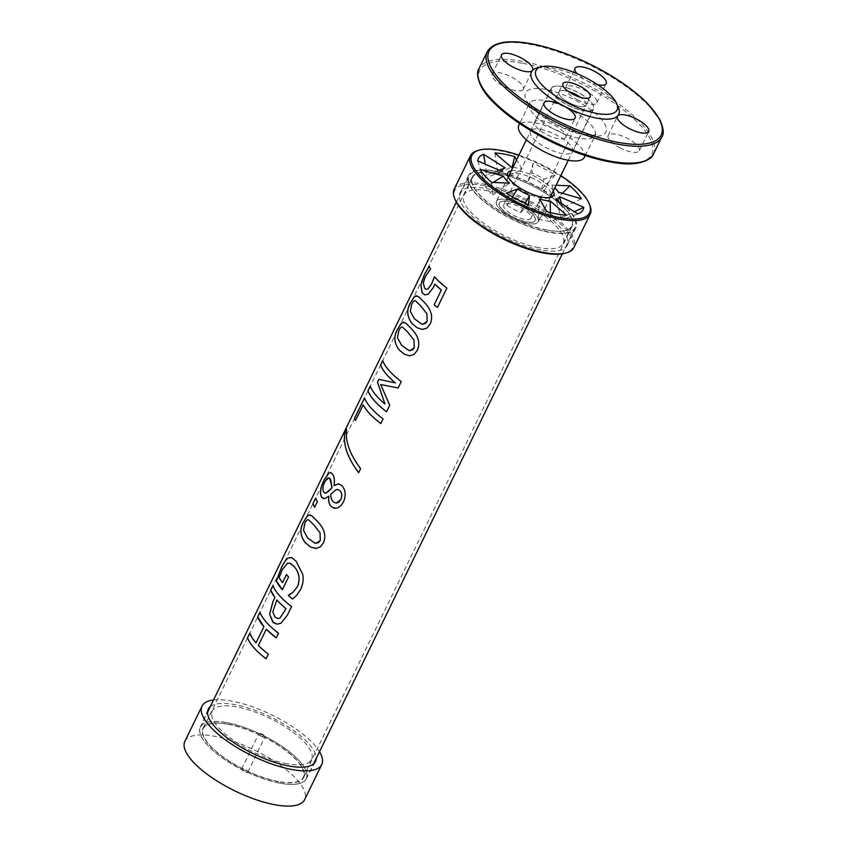 <?xml version="1.0" encoding="UTF-8"?>
<svg xmlns="http://www.w3.org/2000/svg" width="848" height="848" viewBox="0 0 848 848"><rect width="100%" height="100%" fill="white"/><g stroke="black" fill="none" stroke-linecap="round" stroke-linejoin="round"><path stroke-width="0.64" stroke-dasharray="4.24 3.18" d="M526.46 221.805A19.949 6.784 26 0 0 535.289 220.289A19.949 6.784 26 0 0 520.343 205.439A19.949 6.784 26 0 0 499.44 202.799A19.949 6.784 26 0 0 507.019 213.325A19.949 6.784 26 0 0 526.46 221.805M526.311 222.112A19.949 6.784 -154 0 1 506.871 213.632A19.949 6.784 -154 0 1 499.281 203.107A19.949 6.784 -154 0 1 520.184 205.746A19.949 6.784 -154 0 1 535.141 220.597A19.949 6.784 -154 0 1 526.311 222.112M549.44 197.616A23.532 8.003 -154 0 1 548.38 198.008A23.532 8.003 -154 0 1 540.664 197.891A23.532 8.003 -154 0 1 508.938 178.769A23.532 8.003 -154 0 1 508.588 177.688M509.457 174.582A23.532 8.003 -154 0 1 533.434 178.589A23.532 8.003 -154 0 1 551.359 195.019M506.786 199.609A23.193 7.886 -154 0 1 529.428 209.498A23.193 7.886 -154 0 1 538.194 221.731A23.193 7.886 -154 0 1 527.944 223.469A23.193 7.886 -154 0 1 505.376 213.632A23.193 7.886 -154 0 1 496.504 201.4A23.193 7.886 -154 0 1 506.786 199.609M539.466 199.015L538.385 219.113L546.801 211.576M512.499 196.863L507.062 205.439L506.309 193.153M528.421 204.856L520.608 212.615A44.955 15.296 -154 0 1 507.062 205.439M520.608 212.615L525.315 203.456M493.218 182.426L485.809 187.079L480.138 169.43M491.596 182.352L492.826 194.998A44.955 15.296 -154 0 1 485.809 187.079M492.826 194.998L509.489 183.147M499.059 170.225L487.07 174.773L485.279 164.194M477.7 160.876L483.455 178.801A44.955 15.296 -154 0 1 487.07 174.773M483.455 178.801L501.952 171.487M494.882 153L497.977 173.522L511.28 167.215M511.355 170.692A25.535 8.681 -154 0 1 534.558 176.289A25.535 8.681 -154 0 1 553.256 191.129M538.385 219.113A44.955 15.296 26 0 0 550.522 221.328L566.612 215.191M550.394 212.551L550.522 221.328M538.777 247.701A55.226 18.783 -154 0 1 484.95 224.211A55.226 18.783 -154 0 1 463.951 195.072A55.226 18.783 -154 0 1 521.827 202.396A55.226 18.783 -154 0 1 563.231 243.493A55.226 18.783 -154 0 1 538.777 247.701M547.352 230.105A55.226 18.783 -154 0 1 493.536 206.615A55.226 18.783 -154 0 1 472.537 177.476A55.226 18.783 -154 0 1 530.403 184.811A55.226 18.783 -154 0 1 571.806 225.897A55.226 18.783 -154 0 1 547.352 230.105M549.377 232.394A59.667 20.288 -154 0 1 491.225 207.018A59.667 20.288 -154 0 1 468.541 175.536A59.667 20.288 -154 0 1 531.071 183.454A59.667 20.288 -154 0 1 575.792 227.847A59.667 20.288 -154 0 1 549.377 232.394M540.801 249.99A59.667 20.288 -154 0 1 482.65 224.614A59.667 20.288 -154 0 1 459.966 193.121A59.667 20.288 -154 0 1 522.485 201.04A59.667 20.288 -154 0 1 567.217 245.443A59.667 20.288 -154 0 1 540.801 249.99M455.175 199.757A65.497 22.271 -154 0 1 523.354 199.259A65.497 22.271 -154 0 1 564.938 253.287M454.178 189.146A66.6 22.652 -154 0 1 523.979 197.987A66.6 22.652 -154 0 1 573.905 247.542M512.139 167.268L510.114 175.737L522.039 169.187L516.612 159.901M497.977 173.522A44.955 15.296 -154 0 1 510.114 175.737M512.987 167.342A31.641 10.759 -154 0 1 522.039 169.187M518.923 155.163A65.497 22.271 -154 0 1 560.825 175.61M533.074 163.335L532.014 172.833A31.641 10.759 -154 0 1 544.013 179.182L555.196 175.048A58.279 19.822 26 0 0 533.074 163.335L527.891 182.235L532.014 172.833M556.14 185.224L552.006 185.044A31.641 10.759 -154 0 1 554.889 187.779M561.493 203.541L565.044 216.039L574.403 211.703M577.891 213.897L561.429 220.077A44.955 15.296 26 0 0 565.044 216.039M561.429 220.077L556.341 200.276M552.006 185.044L555.673 199.852L562.372 193.259M581.368 198.771L562.69 207.771A44.955 15.296 26 0 0 555.673 199.852M562.69 207.771L558.228 192.061M555.196 175.048L541.437 189.411A44.955 15.296 26 0 0 527.891 182.235M541.437 189.411L544.013 179.182M589.699 204.887A66.6 22.652 26 0 0 540.218 164.671A66.6 22.652 26 0 0 478.071 150.446M266.314 629.248L258.407 645.434L268.381 654.115L266.071 658.79M276.278 637.919L278.526 633.244M259.976 612.341L260.007 612.288C262.392 618.574 268.572 625.559 278.557 633.244M249.8 633.212L256.043 642.879M308.661 519.898C307.495 519.379 306.276 520.439 304.994 523.099L303.531 530.318L307.58 537.844L316.134 543.409M310.347 514.99L316.198 520.121C324.212 527.785 326.628 535.364 323.459 542.847L320.173 547.077L315.912 548.486M315.7 498.083L317.438 501.634L314.65 507.231M337.631 489.434L334.61 490.589L330.879 494.193C330.762 497.946 331.706 500.574 333.699 502.09L336.19 503.161M329.077 477.922L324.89 481.823C322.791 486.042 322.41 489.455 323.756 492.052L325.091 493.165M328.759 496.133L325.918 498.253L323.565 498.688M338.691 483.837L341.596 485.363C345.624 489.434 346.281 494.925 343.567 501.815L339.974 506.638L335.458 508.376M330.879 472.622L332.713 474.191C334.313 476.544 334.78 480.328 334.101 485.544L334.186 485.628M346.609 429.459L346.684 429.289C345.104 441.066 349.758 454.178 360.644 468.626L358.64 472.675M363.22 404.793L355.524 420.449M364.523 397.977L364.555 397.924C366.94 404.22 373.12 411.206 383.105 418.88L380.794 423.565M380.72 384.547L389.751 405.259L386.55 411.757M398.178 387.981L401.263 381.589M382.713 360.686L382.745 360.633C385.13 366.919 391.31 373.904 401.295 381.589M381.494 379.936L395.306 382.872M370.279 386.179L370.311 386.126C372.314 391.479 377.212 397.436 385.003 403.998M415.509 300.839C414.343 300.309 413.114 301.379 411.842 304.04L410.379 311.248L414.428 318.784L422.972 324.339M417.163 295.92L423.046 301.051C431.049 308.725 433.466 316.304 430.307 323.788L427.021 328.006L422.76 329.427M434.897 284.133L433.455 287.451L428.166 294.245L424.954 294.892M437.483 307.4L446.864 288.097M434.452 276.798L446.896 288.097M429.268 266.367L430.604 269.017L425.24 276.724L423.364 282.967L424.53 288.002L426.184 289.306M402.63 327.233C401.464 326.713 400.235 327.784 398.963 330.444L397.5 337.652L401.549 345.178L410.093 350.743M404.252 322.314L410.167 327.455C418.17 335.13 420.597 342.709 417.428 350.192L414.142 354.411L409.881 355.831M282.363 589.742L288.543 576.969M286.486 574.499L288.585 576.969M289.666 563.061L287.631 563.199L282.405 569.623L279.172 577.477L282.554 582.661M292.571 599.027L296.662 595.328L300.616 589.413M291.299 557.539L296.175 561.27L302.704 574.223C303.732 579.195 303.043 584.261 300.648 589.413M276.893 599.928L272.833 611.917L275.07 617.143L277.943 618.552M272.992 585.65L273.024 585.597C275.409 591.883 281.589 598.868 291.574 606.553L287.26 615.394L280.995 623.216L277.317 624.17M495.274 171.338A58.968 20.055 26 0 0 469.167 175.833A58.968 20.055 26 0 0 513.379 219.717A58.968 20.055 26 0 0 575.177 227.54A58.968 20.055 26 0 0 552.748 196.418A58.968 20.055 26 0 0 495.274 171.338M226.427 722.56A58.968 20.055 26 0 0 200.319 727.065A58.968 20.055 26 0 0 244.531 770.938A58.968 20.055 26 0 0 306.329 778.761A58.968 20.055 26 0 0 283.9 747.65A58.968 20.055 26 0 0 226.427 722.56M227.942 724.277A55.639 18.921 26 0 0 203.308 728.517A55.639 18.921 26 0 0 245.019 769.92A55.639 18.921 26 0 0 303.33 777.309A55.639 18.921 26 0 0 282.172 747.947A55.639 18.921 26 0 0 227.942 724.277M496.79 173.056A55.639 18.921 26 0 0 472.156 177.296A55.639 18.921 26 0 0 513.877 218.699A55.639 18.921 26 0 0 572.177 226.077A55.639 18.921 26 0 0 551.02 196.725A55.639 18.921 26 0 0 496.79 173.056M246.323 772.295A3.466 1.177 26 0 0 247.86 772.03A3.466 1.177 26 0 0 245.252 769.443A3.466 1.177 26 0 0 241.616 768.988A3.466 1.177 26 0 0 242.941 770.811A3.466 1.177 26 0 0 246.323 772.295M263.484 737.103A3.466 1.177 -154 0 1 260.103 735.629A3.466 1.177 -154 0 1 258.778 733.796A3.466 1.177 -154 0 1 262.414 734.262A3.466 1.177 -154 0 1 265.021 736.838A3.466 1.177 -154 0 1 263.484 737.103M287.09 763.741A55.226 18.783 -154 0 1 232.967 740.039A55.226 18.783 -154 0 1 212.392 710.868A55.226 18.783 -154 0 1 270.13 718.436A55.226 18.783 -154 0 1 311.651 759.278A55.226 18.783 -154 0 1 287.09 763.741M278.886 781.761A56.063 19.069 -154 0 1 223.946 757.709A56.063 19.069 -154 0 1 203.064 728.093A56.063 19.069 -154 0 1 261.682 735.778A56.063 19.069 -154 0 1 303.817 777.234A56.063 19.069 -154 0 1 278.886 781.761M280.147 783.192A58.83 20.013 -154 0 1 223.13 758.388A58.83 20.013 -154 0 1 200.319 727.383A58.83 20.013 -154 0 1 262.096 734.93A58.83 20.013 -154 0 1 306.064 778.962A58.83 20.013 -154 0 1 280.147 783.192M210.251 706.691A59.667 20.288 -154 0 1 270.798 717.079A59.667 20.288 -154 0 1 316.262 758.398M213.516 700.003A66.6 22.652 -154 0 1 271.826 714.959A66.6 22.652 -154 0 1 319.516 751.71M184.875 741.311A66.6 22.652 -154 0 1 254.665 750.141A66.6 22.652 -154 0 1 304.602 799.706M619.644 147.658A17.342 5.904 26 0 0 639.318 150.721A17.342 5.904 26 0 0 627.064 138.192A17.342 5.904 26 0 0 608.461 135.033A17.342 5.904 26 0 0 608.133 135.51A17.342 5.904 26 0 0 619.644 147.658M577.138 99.693A17.342 5.904 26 0 0 596.801 102.756A17.342 5.904 26 0 0 583.795 89.846A17.342 5.904 26 0 0 565.627 87.545A17.342 5.904 26 0 0 577.138 99.693M597.628 84.694A17.342 5.904 -154 0 1 586.509 80.486A17.342 5.904 -154 0 1 577.138 73.702M537.007 67.988A48.569 16.515 26 0 1 586.509 80.486A48.569 16.515 -154 0 1 618.393 107.685M522.962 89.793A17.342 5.904 -154 0 1 504.369 86.644A17.342 5.904 -154 0 1 492.105 74.115A17.342 5.904 -154 0 1 510.273 76.405A17.342 5.904 -154 0 1 523.29 89.316A17.342 5.904 -154 0 1 522.962 89.793M565.478 137.758A17.342 5.904 -154 0 1 546.886 134.609A17.342 5.904 -154 0 1 534.611 122.08A17.342 5.904 -154 0 1 552.779 124.37A17.342 5.904 -154 0 1 565.796 137.281A17.342 5.904 -154 0 1 565.478 137.758M584.261 157.463A36.422 12.391 26 0 0 570.418 138.245A36.422 12.391 26 0 0 534.908 122.759A36.422 12.391 26 0 0 518.785 125.536M540.791 129.394A23.532 8.003 -154 0 1 563.729 139.401A23.532 8.003 -154 0 1 572.676 151.813A23.532 8.003 -154 0 1 548.02 148.697A23.532 8.003 -154 0 1 530.371 131.186A23.532 8.003 -154 0 1 540.791 129.394M561.726 86.464A23.532 8.003 26 0 0 551.306 88.256A23.532 8.003 26 0 0 568.955 105.767A23.532 8.003 26 0 0 593.611 108.894A23.532 8.003 26 0 0 584.664 96.471A23.532 8.003 26 0 0 561.726 86.464M530.986 218.18A15.147 5.152 -154 0 1 515.107 216.176A15.147 5.152 -154 0 1 503.744 204.898A15.147 5.152 -154 0 1 515.785 205.258A15.147 5.152 -154 0 1 530.117 214.724A15.147 5.152 -154 0 1 530.986 218.18L586.085 105.216A15.147 5.152 26 0 1 570.206 103.212A15.147 5.152 26 0 1 558.843 91.934A15.147 5.152 26 0 1 568.446 91.478A15.147 5.152 26 0 0 565.552 90.778A15.147 5.152 26 0 0 558.843 91.934A15.147 5.152 26 0 0 570.206 103.212A15.147 5.152 26 0 0 586.085 105.216A15.147 5.152 26 0 0 580.53 97.372A15.147 5.152 26 0 1 585.205 101.749A15.147 5.152 26 0 1 586.085 105.216L590.134 96.916M552.854 93.683A23.309 7.929 -154 0 1 551.507 88.351A23.309 7.929 -154 0 1 570.026 88.913A23.309 7.929 -154 0 1 592.074 103.467A23.309 7.929 -154 0 1 593.409 108.798A23.309 7.929 -154 0 1 574.891 108.247A23.309 7.929 -154 0 1 552.854 93.683M536.975 216.431A23.309 7.929 -154 0 1 538.321 221.763A23.309 7.929 -154 0 1 513.888 218.667A23.309 7.929 -154 0 1 496.409 201.326A23.309 7.929 -154 0 1 514.927 201.877A23.309 7.929 -154 0 1 536.975 216.431M545.306 89.39A44.753 15.222 26 0 0 545.349 118.338A44.753 15.222 26 0 0 606.479 129.521A44.753 15.222 26 0 0 545.306 89.39M545.667 100.711A36.422 12.391 -154 0 1 581.166 116.197A36.422 12.391 -154 0 1 595.02 135.415A36.422 12.391 -154 0 1 556.85 130.581A36.422 12.391 -154 0 1 529.544 103.488A36.422 12.391 -154 0 1 545.667 100.711M522.039 63.144A95.739 32.563 26 0 0 522.145 125.091A95.739 32.563 26 0 0 652.939 149.004A95.739 32.563 26 0 0 522.039 63.144M487.208 51.802A97.128 33.04 -154 0 1 530.212 44.393A97.128 33.04 -154 0 1 624.87 85.701A97.128 33.04 -154 0 1 661.811 136.952M653.585 153.817A97.128 33.04 26 0 0 616.644 102.566A97.128 33.04 26 0 0 521.986 61.257A97.128 33.04 26 0 0 478.982 68.667M538.194 221.731L551.062 196.132M496.504 201.4L508.758 175.494M548.38 198.008L550.765 197.351M508.938 178.769L507.973 176.49M463.951 195.072L472.527 177.476M563.231 243.493L571.806 225.897M468.541 175.536L459.966 193.121M575.792 227.847L567.217 245.432M577.965 213.866L576.301 214.502M306.329 778.761L313.548 763.942M562.341 253.838L575.177 227.54M200.319 727.065L207.537 712.246M456.341 202.142L469.167 175.833M303.33 777.309L572.177 226.077M203.308 728.517L472.156 177.296M247.86 772.03L265.021 736.838M241.616 768.988L258.778 733.796M212.392 710.868L203.064 728.093M311.651 759.278L303.817 777.234M306.064 778.962L315.392 761.737M200.319 727.383L208.152 709.426M639.318 150.721L648.688 131.514M608.133 135.51L617.503 116.303M596.801 102.756L606.172 83.539M565.627 87.545L574.997 68.338M585.205 155.534L595.826 134.419C595.646 133.274 598.805 137.715 576.375 132.394C564.556 128.758 553.564 123.395 543.42 116.314C532.714 107.198 528.177 102.502 529.83 102.226L519.729 123.596M534.622 122.07L543.992 102.862M565.796 137.281L575.167 118.073M492.105 74.105L501.475 54.897M523.29 89.316L532.661 70.098M572.676 151.813L593.611 108.894M530.371 131.186L551.306 88.256M503.744 204.898L562.892 83.634M551.507 88.351L526.396 139.835M508.493 176.554L496.409 201.326M538.321 221.763L550.394 196.99M568.308 160.272L593.409 108.798"/><path stroke-width="1.27" d="M508.588 177.688A23.532 8.003 -154 0 1 508.758 175.494A23.532 8.003 -154 0 1 509.457 174.582M551.359 195.019A23.532 8.003 -154 0 1 551.062 196.132A23.532 8.003 -154 0 1 549.44 197.616M550.214 200.976L566.612 215.191A58.279 19.822 26 0 1 546.801 211.576L539.466 199.015A31.641 10.759 26 0 0 550.214 200.976L550.394 212.551M525.315 203.456L529.481 195.369L528.421 204.856A58.279 19.822 -154 0 1 506.309 193.153L517.481 189.009L512.499 196.863M517.481 189.009A31.641 10.759 26 0 0 529.481 195.369M503.277 176.13A31.641 10.759 26 0 0 509.489 183.147L491.596 182.352A58.279 19.822 -154 0 1 480.138 169.43L503.277 176.13L493.218 182.426M485.279 164.194L483.614 154.294L505.164 167.915A31.641 10.759 26 0 0 505.111 167.936L499.059 170.225M504.168 168.296L505.111 167.936A31.641 10.759 26 0 0 501.952 171.487L477.7 160.876A58.279 19.822 -154 0 1 483.614 154.294M512.987 167.342A31.641 10.759 -154 0 0 511.28 167.215L494.882 153A58.279 19.822 -154 0 1 514.704 156.626L512.139 167.268M553.256 191.129A25.535 8.681 -154 0 1 550.765 197.351A25.535 8.681 -154 0 1 542.391 197.234A25.535 8.681 -154 0 1 507.973 176.49A25.535 8.681 -154 0 1 511.355 170.692M590.155 214.237L573.905 247.542A66.6 22.652 -154 0 1 566.263 252.927L564.938 253.287A65.497 22.271 -154 0 1 543.462 252.99A65.497 22.271 -154 0 1 455.175 199.757L454.645 198.485A66.6 22.652 -154 0 1 454.178 189.146L470.428 155.841A66.6 22.652 26 0 0 495.751 190.98A66.6 22.652 26 0 0 560.666 219.314A66.6 22.652 26 0 0 590.155 214.237A66.6 22.652 26 0 0 589.699 204.887L589.159 203.626A65.497 22.271 -154 0 1 560.623 217.798A65.497 22.271 -154 0 1 488.342 183.497A65.497 22.271 -154 0 1 479.396 150.085A65.497 22.271 -154 0 1 518.923 155.163M566.263 252.927A66.6 22.652 -154 0 1 544.427 252.619A66.6 22.652 -154 0 1 454.645 198.485M560.825 175.61A65.497 22.271 -154 0 1 589.159 203.626M516.612 159.901L514.704 156.626M554.889 187.779A31.641 10.759 -154 0 1 558.228 192.061L581.368 198.771A58.279 19.822 26 0 0 569.909 185.839L556.14 185.224M583.795 207.315L559.542 196.704A31.641 10.759 -154 0 1 556.341 200.276L577.891 213.897A58.279 19.822 26 0 0 577.965 213.866A58.279 19.822 26 0 0 583.795 207.315L574.403 211.703M559.542 196.704L561.493 203.541M562.372 193.259L569.909 185.839M479.396 150.085L478.071 150.446A66.6 22.652 26 0 0 470.428 155.841M266.102 658.79C256.117 651.105 249.927 644.12 247.542 637.834L249.821 633.159M276.278 637.919L266.272 629.237L258.364 645.434A58.968 20.055 26 0 0 268.35 654.115L266.071 658.79A58.968 20.055 -154 0 1 247.489 637.813L249.778 633.138A58.968 20.055 26 0 0 255.99 642.879L263.898 626.683A58.968 20.055 -154 0 1 257.675 616.941L259.954 612.267A58.968 20.055 26 0 0 278.526 633.244L276.247 637.919A58.968 20.055 -154 0 1 266.272 629.237M255.99 642.879L263.94 626.693L257.718 616.962L260.007 612.288M316.113 543.409L320.3 540.388L320.025 532.798L313.824 524.901L308.619 519.888C307.442 519.358 306.223 520.428 304.941 523.078L303.489 530.297L307.538 537.833L314.99 543.239L318.721 542.519L320.258 540.388L320.056 532.798L313.866 524.912L308.534 519.856M315.933 548.486L310.559 546.971L305.248 542.635C299.885 535.459 299.524 528.272 304.178 521.064L307.071 516.326L309.446 514.874L312.053 515.966L316.156 520.11C324.169 527.785 326.597 535.364 323.427 542.847L320.141 547.077L315.562 548.486L310.273 546.822L305.195 542.625C299.832 535.438 299.482 528.251 304.125 521.054L307.495 515.807L310.294 514.98M314.682 507.284L312.976 503.68L315.732 498.03M312.976 503.68L315.679 498.02A58.968 20.055 26 0 0 317.385 501.624L314.629 507.263A58.968 20.055 -154 0 1 312.923 503.659M330.837 494.183C330.72 497.935 331.663 500.574 333.656 502.09L336.2 503.161L340.748 499.599C342.38 495.847 342.02 492.794 339.666 490.441L337.61 489.423L336.052 489.709L330.837 494.183M336.2 503.161L338.596 502.366L340.716 499.599C342.348 495.847 341.988 492.794 339.635 490.441L337.652 489.434M324.848 481.812C322.738 486.031 322.367 489.434 323.703 492.041L324.975 493.133L326.353 492.932L332.024 487.621L329.734 478.293L327.402 478.304L324.848 481.812M325.07 493.154L328.367 491.458M328.42 491.469L332.024 487.621M332.066 487.632L330.519 479.152L329.109 477.933M335.469 508.376L331.483 506.744C329.119 504.507 328.24 500.998 328.844 496.228L324.413 498.719L321.562 497.161C319.696 492.964 320.576 487.229 324.212 479.947L328.929 473.078L330.879 472.622M323.512 498.677L321.519 497.151C319.643 492.953 320.533 487.208 324.159 479.936L328.876 473.057L330.858 472.612L332.66 474.18C334.271 476.534 334.737 480.318 334.059 485.533A58.968 20.055 26 0 0 334.144 485.618L338.172 483.805L341.564 485.363C345.581 489.434 346.249 494.925 343.535 501.815L341.055 505.578L337.949 507.835L334.335 508.259L331.451 506.744C329.077 504.507 328.197 500.998 328.801 496.218A58.968 20.055 -154 0 1 328.717 496.133M334.144 485.618L338.649 483.826M344.744 433.286L346.641 429.268C345.062 441.045 349.715 454.168 360.612 468.626L358.64 472.675C347.797 458.206 343.154 445.073 344.744 433.286L346.684 429.289M358.64 472.675C347.754 458.196 343.101 445.062 344.691 433.264M355.556 420.502L354.612 418.318L364.555 397.924M380.826 423.565C372.071 416.845 366.198 410.591 363.22 404.793L355.503 420.491A58.968 20.055 -154 0 1 354.559 418.297L364.502 397.913A58.968 20.055 26 0 0 383.073 418.891L380.794 423.565A58.968 20.055 -154 0 1 363.167 404.782M386.582 411.757C376.597 404.072 370.417 397.087 368.032 390.801L370.311 386.126M398.178 387.981L380.678 384.536L389.72 405.259L386.55 411.757A58.968 20.055 -154 0 1 367.979 390.78L370.258 386.105A58.968 20.055 26 0 0 384.96 403.998L377.498 382.204L378.886 379.353L395.274 382.872A58.968 20.055 -154 0 1 380.561 364.979L382.692 360.612A58.968 20.055 26 0 0 401.263 381.589L398.147 387.981L380.678 384.536M395.274 382.872L395.306 382.872C387.515 376.311 382.618 370.353 380.614 365L382.745 360.633M384.96 403.998L377.551 382.215L378.939 379.363L381.494 379.936M411.789 304.019L410.326 311.237L414.375 318.774L421.827 324.18L425.664 323.364L427.106 321.328L426.904 313.739L420.703 305.842L415.456 300.817C414.29 300.298 413.061 301.369 411.789 304.019M422.961 324.339L427.138 321.328L426.862 313.739L420.661 305.842L415.509 300.839M422.76 329.427L417.364 327.9L412.043 323.565C406.68 316.378 406.319 309.191 410.973 301.983L413.866 297.245L416.071 295.814L418.901 296.906L423.004 301.051C431.017 308.725 433.434 316.304 430.275 323.788L426.989 328.017L422.505 329.427L417.152 327.763L412.086 323.565C406.733 316.399 406.372 309.202 411.026 302.005L414.396 296.768L417.163 295.92M424.986 294.903L422.177 292.772L420.915 284.949L424.424 274.519L429.3 266.336M441.384 290.027L434.854 284.122L433.413 287.44L428.123 294.245L424.837 294.871L422.134 292.761L420.873 284.928L424.382 274.498L429.247 266.314A58.968 20.055 26 0 0 430.561 269.007L425.198 276.713L423.311 282.946L424.488 287.991L426.067 289.285L427.858 289.02L431.526 284.239L434.462 276.766A58.968 20.055 26 0 0 446.864 288.097L437.451 307.4L434.187 304.792L441.352 290.027A58.968 20.055 -154 0 1 434.854 284.122M434.187 304.792L441.352 290.027M437.451 307.4A58.968 20.055 -154 0 1 434.144 304.792M427.858 289.02L431.484 284.239L434.42 276.755M426.205 289.316L427.816 289.009M398.91 330.423L397.447 337.642L401.507 345.178L408.959 350.584L412.785 349.768L414.227 347.722L414.025 340.143L407.835 332.246L402.588 327.222C401.411 326.703 400.192 327.763 398.91 330.423M410.082 350.743L414.259 347.722L413.994 340.143L407.782 332.236L402.63 327.233M409.881 355.831L404.485 354.305L399.164 349.959C393.801 342.783 393.44 335.596 398.094 328.388L400.987 323.65L403.362 322.198L406.022 323.311L410.125 327.455C418.138 335.13 420.555 342.709 417.396 350.192L414.11 354.411L409.775 355.831L404.528 354.305L399.207 349.97C393.854 342.793 393.493 335.607 398.147 328.409L401.517 323.173L404.284 322.325M282.363 589.742L276.374 580.944L281.462 567.683C283.868 562.606 286.179 559.351 288.384 557.942L291.299 557.539M276.374 580.944L281.419 567.672C283.826 562.584 286.126 559.341 288.341 557.92L291.988 557.783L296.132 561.259L302.672 574.223C303.701 579.195 303.012 584.261 300.616 589.413L296.63 595.338L292.539 599.027L288.331 595.466L292.857 592.487L297.648 586.318C300.415 578.845 299.153 572.146 293.874 566.231L290.504 563.369L287.578 563.189L282.352 569.612L279.13 577.467A58.968 20.055 26 0 0 282.511 582.65L286.529 574.509M282.511 582.65L286.486 574.499A58.968 20.055 26 0 0 288.543 576.969L282.32 589.742A58.968 20.055 -154 0 1 276.321 580.922M292.857 592.487L297.606 586.318C300.372 578.845 299.121 572.146 293.832 566.22L289.698 563.072M288.521 595.063L292.825 592.487M292.539 599.027A58.968 20.055 -154 0 1 288.288 595.466M272.791 611.906L275.038 617.143L277.964 618.552L280.094 617.98L286.03 608.673A58.915 20.034 -154 0 1 276.893 599.928L272.791 611.906M277.964 618.552L280.063 617.98L286.03 608.673A58.968 20.055 -154 0 1 276.851 599.928M277.328 624.17L272.791 622.103L269.653 614.206L273.003 601.508L274.932 597.543L270.735 590.272L273.024 585.597M280.953 623.216L277.126 624.17L273.406 622.676L269.6 614.196L272.95 601.497L274.89 597.533A58.968 20.055 -154 0 1 270.692 590.25L272.971 585.576A58.968 20.055 26 0 0 291.542 606.553L287.228 615.394L280.953 623.216M316.262 758.398A59.667 20.288 -154 0 1 315.392 761.737A59.667 20.288 -154 0 1 289.115 766.03A59.667 20.288 -154 0 1 231.281 740.876A59.667 20.288 -154 0 1 208.152 709.426A59.667 20.288 -154 0 1 210.251 706.691M319.516 751.71A66.6 22.652 -154 0 1 321.763 764.514A66.6 22.652 -154 0 1 292.274 769.592A66.6 22.652 -154 0 1 227.359 741.269A66.6 22.652 -154 0 1 202.036 706.119A66.6 22.652 -154 0 1 213.516 700.003M321.763 764.514L304.602 799.706A66.6 22.652 -154 0 1 275.112 804.784A66.6 22.652 -154 0 1 210.198 776.45A66.6 22.652 -154 0 1 184.875 741.311L202.036 706.119M616.729 103.721L618.393 107.685A48.569 16.515 -154 0 1 617.832 115.826A17.342 5.904 -154 0 1 636.435 118.974A17.342 5.904 -154 0 1 648.688 131.514A17.342 5.904 -154 0 1 630.509 129.214A17.342 5.904 -154 0 1 617.503 116.303A17.342 5.904 -154 0 1 617.832 115.826A48.569 16.515 -154 0 1 563.666 105.926A48.569 16.515 -154 0 1 563.655 105.926A17.342 5.904 26 0 0 543.992 102.862A17.342 5.904 26 0 0 556.246 115.402A17.342 5.904 26 0 0 574.849 118.55A17.342 5.904 26 0 0 575.167 118.073A17.342 5.904 26 0 0 563.666 105.926A17.342 5.904 26 0 0 563.655 105.926A48.569 16.515 26 0 1 532.332 70.575A17.342 5.904 26 0 0 532.661 70.098A17.342 5.904 26 0 0 519.644 57.187A17.342 5.904 26 0 0 501.475 54.908A17.342 5.904 26 0 0 513.74 67.437A17.342 5.904 26 0 0 532.332 70.575A48.569 16.515 26 0 1 537.007 67.988L541.151 66.854A45.092 15.338 26 0 0 565.902 102.078A45.092 15.338 26 0 0 616.729 103.71A45.092 15.338 26 0 0 555.938 67.066A45.092 15.338 26 0 0 541.151 66.854M577.138 73.702A17.342 5.904 -154 0 1 574.997 68.338A17.342 5.904 -154 0 1 593.165 70.638A17.342 5.904 -154 0 1 606.172 83.539A17.342 5.904 -154 0 1 597.628 84.694M569.602 82.479A15.147 5.152 26 0 0 562.892 83.634A15.147 5.152 26 0 0 574.255 94.902A15.147 5.152 26 0 0 590.134 96.916A15.147 5.152 26 0 0 584.367 88.923A15.147 5.152 26 0 0 569.602 82.479M519.729 123.596L518.785 125.536A36.422 12.391 26 0 0 546.091 152.629A36.422 12.391 26 0 0 584.261 157.463L585.205 155.534M580.53 97.372A15.147 5.152 26 0 0 568.446 91.478A15.147 5.152 26 0 1 580.53 97.372M661.811 136.952A97.128 33.04 -154 0 1 560.04 124.073A97.128 33.04 -154 0 1 487.208 51.802L478.982 68.667A97.128 33.04 26 0 0 551.815 140.938A97.128 33.04 26 0 0 653.585 153.817L661.811 136.952C664.26 133.995 663.549 128.08 659.67 119.229L647.904 103.859C633.032 88.892 612.818 75.218 587.272 62.837C567.354 53.403 548.624 47.032 531.092 43.736C507.57 39.496 492.942 42.177 487.208 51.792M531.41 43.937A95.739 32.563 26 0 0 531.516 105.883A95.739 32.563 26 0 0 662.309 129.797A95.739 32.563 26 0 0 531.41 43.937M313.548 763.942L562.341 253.838M207.537 712.246L456.341 202.142M478.982 68.667C475.463 72.737 478.081 87.482 492.889 101.76C507.761 116.727 527.975 130.401 553.511 142.782C577.658 154.166 599.557 160.993 619.188 163.261C639.424 166.091 652.557 159.064 653.585 153.817M526.396 139.835L508.493 176.554M550.394 196.99L568.308 160.272"/></g></svg>
